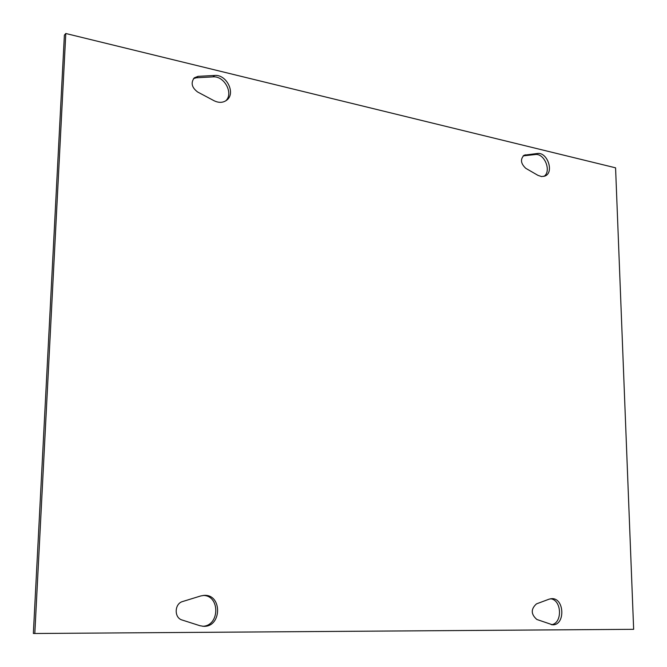 <?xml version="1.0" encoding="UTF-8"?>
<svg xmlns="http://www.w3.org/2000/svg" width="667" height="667" viewBox="0 0 667 667"><rect width="100%" height="100%" fill="white"/><g stroke="black" fill="none" stroke-linecap="round" stroke-linejoin="round"><path stroke-width="1" d="M551.326 624.712C562.731 623.612 561.939 599.7 550.517 598.774M549.174 599.141L551.717 598.658C564.565 597.799 565.499 625.488 552.534 624.812L536.86 619.476C530.874 614.249 530.749 609.054 536.476 603.877L549.174 599.141M537.961 175.363L525.804 168.342C520.694 163.573 520.135 159.18 524.145 155.186L537.377 153.502C547.424 151.801 554.427 172.486 545.014 176.038L541.596 176.572L537.961 175.363M543.863 176.43C551.892 171.536 544.522 152.935 535.176 154.544L523.128 155.878M202.685 626.271C219.852 625.979 220.268 595.356 203.21 595.448M200.784 595.939L204.127 595.381C222.369 594.064 221.928 627.23 203.61 626.321L199.983 625.729L182.108 620.01C173.929 617.875 174.379 603.593 182.65 601.526L200.784 595.939M213.974 100.684L197.615 91.988C191.712 87.51 190.612 82.783 194.305 77.806L198.082 76.346L214.641 75.454C226.755 74.17 236.118 93.714 226.572 100.275C222.92 102.876 218.718 103.01 213.974 100.684M225.663 100.909C233.934 93.663 224.42 75.663 212.923 76.88L196.381 77.781L193.53 78.606M34.809 633.5L633.65 629.314L615.574 167.826L65.8 33.5L64.382 35.143L33.35 633.45L34.809 633.5L65.8 33.5M523.278 155.853L525.471 154.802M535.176 154.544L537.377 153.502M196.381 77.781L198.082 76.346M212.923 76.88L214.641 75.454"/></g></svg>
